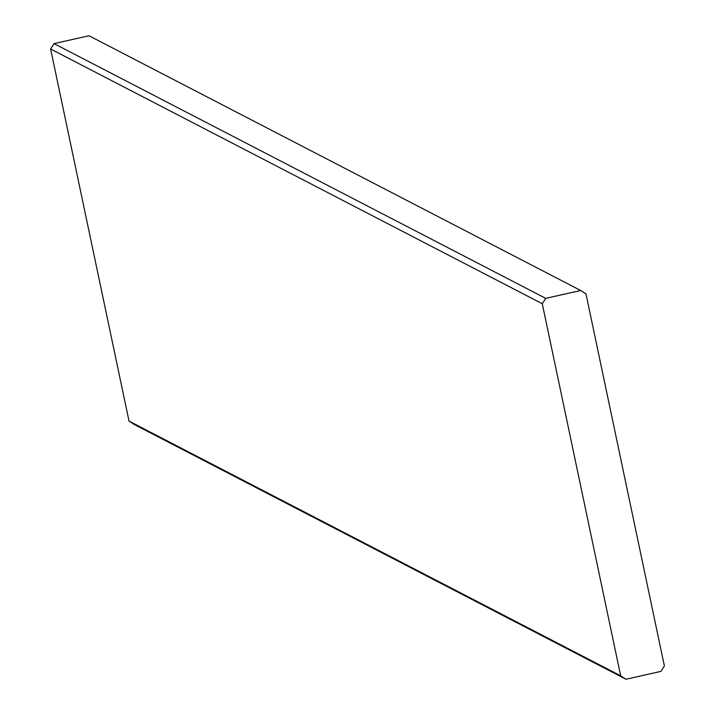 <?xml version="1.0" encoding="UTF-8"?>
<svg xmlns="http://www.w3.org/2000/svg" width="715" height="715" viewBox="0 0 715 715"><rect width="100%" height="100%" fill="white"/><g stroke="black" fill="none" stroke-linecap="round" stroke-linejoin="round"><path stroke-width="1.07" d="M625.982 679.25L620.683 675.836L129.022 421.099L134.322 424.513L625.982 679.25L660.946 671.376L664.387 665.996L585.978 293.901L580.678 290.487L545.715 298.361L54.054 43.624L50.613 49.004L542.274 303.741L545.715 298.361M620.683 675.836L542.274 303.741M54.054 43.624L89.017 35.75L580.678 290.487M129.022 421.099L50.613 49.004"/></g></svg>
